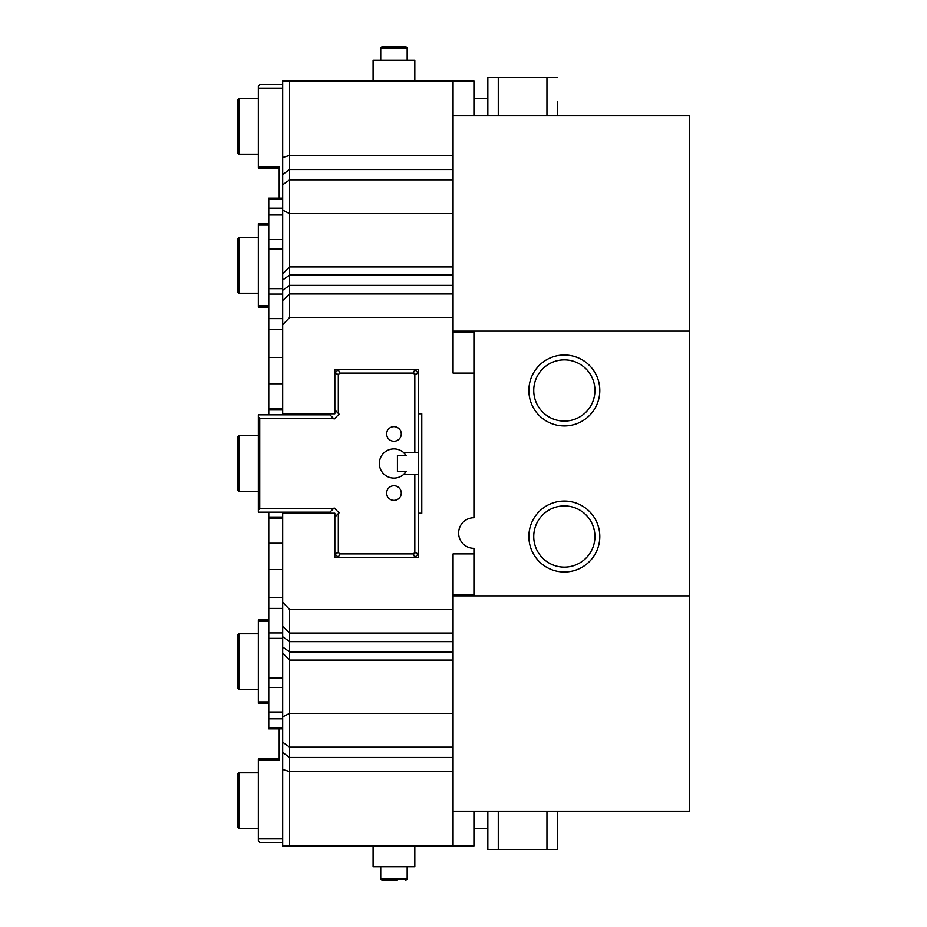 <?xml version="1.0" encoding="UTF-8"?>
<svg xmlns="http://www.w3.org/2000/svg" width="927" height="927" viewBox="0 0 927 927"><rect width="100%" height="100%" fill="white"/><g stroke="black" fill="none" stroke-linecap="round" stroke-linejoin="round"><path stroke-width="1.39" d="M533.743 390.476A30.603 30.603 0 0 0 564.346 421.078A30.603 30.603 0 0 0 594.937 390.476A30.603 30.603 0 0 0 564.346 359.873A30.603 30.603 0 0 0 533.743 390.476M533.743 536.524A30.603 30.603 0 0 0 564.346 567.127A30.603 30.603 0 0 0 594.937 536.524A30.603 30.603 0 0 0 564.346 505.922A30.603 30.603 0 0 0 533.743 536.524M528.877 536.524A35.469 35.469 0 0 1 564.346 501.055A35.469 35.469 0 0 1 599.804 536.524A35.469 35.469 0 0 1 564.346 571.994A35.469 35.469 0 0 1 528.877 536.524M528.877 390.476A35.469 35.469 0 0 1 564.346 355.006A35.469 35.469 0 0 1 599.804 390.476A35.469 35.469 0 0 1 564.346 425.945A35.469 35.469 0 0 1 528.877 390.476M594.937 536.524C592.538 521.716 592.538 521.716 594.937 536.524C592.538 521.716 592.538 521.716 594.937 536.524C592.538 551.322 592.538 551.322 594.937 536.524C592.538 551.322 592.538 551.322 594.937 536.524M282.689 324.751L282.689 80.997L289.641 80.997L289.641 317.451L282.689 324.751L282.689 413.778L334.844 413.778L334.844 369.618L418.297 369.618L418.297 413.778L421.773 413.778L421.773 513.222L418.297 513.222L418.297 557.382L334.844 557.382L334.844 513.222L282.689 513.222L282.689 602.249L289.641 609.549L289.641 846.003L282.689 846.003L282.689 602.249M453.071 660.082L289.641 660.082L282.689 653.118M594.937 390.476C592.538 375.678 592.538 375.678 594.937 390.476C592.538 375.678 592.538 375.678 594.937 390.476C592.538 405.284 592.538 405.284 594.937 390.476C592.538 405.284 592.538 405.284 594.937 390.476M453.071 331.947L473.929 331.947L473.929 517.741A15.295 15.295 0 0 0 458.633 533.048A15.295 15.295 0 0 0 473.929 548.344L473.929 553.906L453.071 553.906L453.071 609.549L289.641 609.549M473.929 373.094L453.071 373.094L453.071 317.451L289.641 317.451M473.929 553.906L473.929 595.053L453.071 595.053M453.071 331.136L689.526 331.136L689.526 115.771L453.071 115.771M473.929 80.997L453.071 80.997L473.929 80.997L473.929 115.771M689.526 331.136L689.526 595.864L453.071 595.864M453.071 811.229L689.526 811.229L689.526 595.864M289.641 80.997L453.071 80.997L453.071 317.451M453.071 609.549L453.071 846.003L289.641 846.003M473.929 811.229L473.929 846.003L453.071 846.003M404.578 473.523A14.6 14.6 0 0 1 403.512 474.543L406.119 471.576L397.428 471.576L397.428 455.424L406.119 455.424L403.419 452.376A14.6 14.6 0 0 0 384.392 452.457A14.6 14.6 0 0 0 382.874 473.013A14.6 14.6 0 0 0 403.419 474.624L403.512 474.543A14.6 14.6 0 0 1 403.419 474.624L418.297 474.624L418.297 452.376L414.821 452.376L414.821 374.531L413.372 373.094L339.757 373.094L338.32 374.531L338.32 413.372L339.073 414.126L334.149 419.05L333.396 418.297L259.734 418.297L259.734 508.703L333.396 508.703L329.919 512.179L258.343 512.179L258.343 414.821L329.919 414.821L333.396 418.297M389.178 428.425A7.3 7.3 0 0 1 399.479 429.166A7.3 7.3 0 0 1 398.737 439.468A7.3 7.3 0 0 1 388.436 438.726A7.3 7.3 0 0 1 389.178 428.425M398.737 498.575A7.3 7.3 0 0 0 399.479 488.274A7.3 7.3 0 0 0 389.178 487.532A7.3 7.3 0 0 0 388.436 497.834A7.3 7.3 0 0 0 398.737 498.575M418.297 413.778L418.297 452.376M418.297 474.624L418.297 513.222M334.844 517.104L338.32 513.628L338.32 552.469L339.757 553.906L413.372 553.906L414.821 552.469L414.821 474.624M403.419 452.376L414.821 452.376M338.32 513.628L339.073 512.874L334.149 507.95L333.396 508.703M413.372 373.094L414.821 369.618L418.297 373.094L414.821 374.531M414.821 552.469L418.297 553.906L414.821 557.382L413.372 553.906M338.32 374.531L334.844 373.094L338.32 369.618L339.757 373.094M339.757 553.906L338.32 557.382L334.844 553.906L338.32 552.469M338.32 413.372L334.844 409.896M259.734 418.297L258.343 416.907M258.343 510.093L259.734 508.703M334.149 419.05L334.786 418.413L333.523 418.413M333.523 508.587L334.786 508.587L334.149 507.95M286.86 414.821L286.86 413.778M282.689 88.077L258.343 88.077L258.343 85.991L259.734 84.6L282.689 84.6M279.201 168.054L258.343 168.054L258.343 166.663L279.201 166.663L279.201 198.135M258.343 88.077L258.343 166.663M268.772 307.138L258.343 307.138L258.343 223.685L268.772 223.685M268.772 225.076L258.343 225.076M258.343 305.748L268.772 305.748M334.844 373.094L334.844 369.618M334.844 411.53L335.655 410.719M286.86 513.222L286.86 512.179M268.772 621.252L258.343 621.252L258.343 701.924L268.772 701.924M282.689 728.865L268.772 728.865L279.201 728.865L279.201 760.337L258.343 760.337L258.343 838.923L282.689 838.923M334.844 557.382L334.844 553.906M282.689 842.4L259.734 842.4L258.343 841.009L258.343 838.923M258.343 760.337L258.343 758.946L279.201 758.946M268.772 703.315L258.343 703.315L258.343 701.924M258.343 621.252L258.343 619.862L268.772 619.862M335.655 516.281L334.844 515.47M557.382 825.134L557.382 849.48L487.845 849.48L487.845 811.229M473.929 828.611L487.845 828.611L487.845 849.48M557.382 811.229L557.382 849.48M557.382 115.771L557.382 101.866M487.845 115.771L487.845 77.52L557.382 77.52M487.845 77.52L487.845 98.389L473.929 98.389M282.689 638.355L268.772 638.355L268.772 678.019L282.689 678.019M268.772 638.355L268.772 632.932L282.689 632.932M282.689 608.379L268.772 608.379L268.772 632.932M268.772 608.379L268.772 597.301L282.689 597.301M282.689 569.514L268.772 569.514L268.772 597.301M268.772 569.514L268.772 543.222L282.689 543.222M282.689 518.413L268.772 518.413L268.772 543.222M268.772 518.413L268.772 512.179M268.772 414.821L268.772 408.587L282.689 408.587M282.689 383.778L268.772 383.778L268.772 408.587M268.772 383.778L268.772 357.486L282.689 357.486M282.689 329.699L268.772 329.699L268.772 357.486M268.772 329.699L268.772 318.621L282.689 318.621M282.689 294.068L268.772 294.068L268.772 318.621M268.772 294.068L268.772 288.645L282.689 288.645M282.689 248.981L268.772 248.981L268.772 288.645M268.772 248.981L268.772 239.525L282.689 239.525M282.689 214.971L268.772 214.971L268.772 239.525M268.772 214.971L268.772 208.181L282.689 208.181M282.689 199.154L268.772 199.154L268.772 208.181M268.772 199.154L268.772 198.135L282.689 198.135M268.772 728.865L268.772 727.846L282.689 727.846M282.689 718.819L268.772 718.819L268.772 727.846M268.772 718.819L268.772 712.029L282.689 712.029M282.689 687.475L268.772 687.475L268.772 712.029M268.772 687.475L268.772 678.019M282.689 413.778L282.689 414.821M282.689 512.179L282.689 513.222M268.772 517.046L282.689 517.046M282.689 409.954L268.772 409.954L282.689 409.954M237.474 437.069L238.865 435.678L238.865 491.322L237.474 489.931L237.474 437.069L238.865 435.678L258.343 435.678L238.865 435.678L237.474 437.069L238.865 435.678L258.343 435.678M238.865 154.149L237.474 152.758L237.474 99.896L238.865 98.505L238.865 154.149L258.343 154.149M237.474 827.104L237.474 774.242L238.865 772.851L238.865 828.495L237.474 827.104M238.865 293.233L237.474 291.843L237.474 238.992L238.865 237.602L238.865 293.233L258.343 293.233M237.474 688.008L237.474 635.157L238.865 633.767L238.865 689.398L237.474 688.008M258.343 491.322L238.865 491.322M414.821 80.997L414.821 60.255L373.094 60.255L373.094 80.997M399.977 46.35L405.435 46.35L399.977 46.35M407.173 60.255L407.173 48.088L380.742 48.088L382.48 46.35L396.941 46.35M380.742 60.255L380.742 48.088L382.48 46.35L405.435 46.35L407.173 48.088L405.435 46.35M373.094 846.003L373.094 866.745L414.821 866.745L414.821 846.003M397.173 880.65L382.48 880.65L380.742 878.912L407.173 878.912L405.435 880.65M391.159 880.65L387.938 880.65M380.742 866.745L380.742 878.912L380.742 866.745L400.093 866.745M282.689 184.763L289.641 179.838L453.071 179.838M453.071 713.361L289.641 713.361L282.689 716.895M453.071 747.162L289.641 747.162L282.689 742.237M282.689 752.55L289.641 757.463L453.071 757.463M453.071 771.577L289.641 771.577L282.689 769.48M282.689 626.42L289.641 633.06L453.071 633.06M453.071 641.623L289.641 641.623L282.689 636.71M282.689 647.011L289.641 651.924L453.071 651.924M453.071 275.076L289.641 275.076L282.689 279.989M282.689 290.29L289.641 285.377L453.071 285.377M453.071 293.94L289.641 293.94L282.689 300.58M282.689 157.52L289.641 155.423L453.071 155.423M453.071 169.537L289.641 169.537L282.689 174.45M453.071 213.639L289.641 213.639L282.689 210.105M498.274 811.229L498.274 849.48M546.953 849.48L546.953 811.229M546.953 115.771L546.953 77.52M498.274 77.52L498.274 115.771M453.071 266.918L289.641 266.918L282.689 273.882M258.343 98.505L238.865 98.505M258.343 828.495L238.865 828.495M258.343 772.851L238.865 772.851M258.343 237.602L238.865 237.602M258.343 689.398L238.865 689.398M258.343 633.767L238.865 633.767M407.173 866.745L407.173 878.912L407.173 866.745"/></g></svg>
